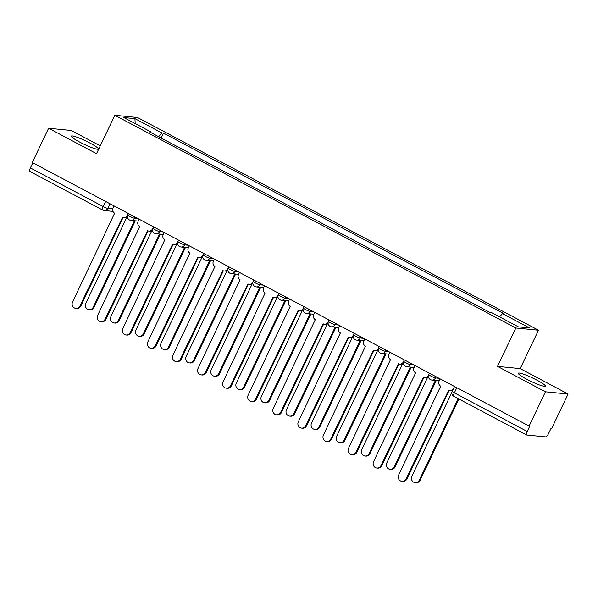 <?xml version="1.0" encoding="UTF-8"?>
<svg xmlns="http://www.w3.org/2000/svg" width="598" height="598" viewBox="0 0 598 598"><rect width="100%" height="100%" fill="white"/><g stroke="black" fill="none" stroke-linecap="round" stroke-linejoin="round"><path stroke-width="0.9" d="M79.706 142.092A14.995 1.861 25.5 0 0 98.393 149.052A14.995 1.861 25.5 0 0 90.014 143.101A14.995 1.861 25.5 0 0 71.326 136.142A14.995 1.861 25.5 0 0 79.706 142.092M526.696 379.192A14.995 1.861 25.5 0 0 545.383 386.151A14.995 1.861 25.5 0 0 537.004 380.201A14.995 1.861 25.5 0 0 518.309 373.242A14.995 1.861 25.5 0 0 526.696 379.192M100.255 145.86L71.274 130.484L48.61 128.264L32.262 162.529L529.095 426.068L545.436 391.802L568.1 394.022L520.185 368.607L538.499 330.216L137.503 117.507L114.838 115.287L515.835 327.996L497.521 366.387L545.436 391.802M568.1 394.022L551.76 428.288L551.094 428.22L548.553 433.565A3.842 1.241 117.9 0 1 545.585 436.876L526.89 435.045A3.842 1.241 117.9 0 1 526.726 435L453.897 396.362A3.842 1.241 -62.1 0 1 454.375 392.834L527.212 431.472A3.842 1.241 117.9 0 0 526.726 435M48.61 128.264L96.525 153.686L114.838 115.287M30.057 171.506A3.842 1.241 -62.1 0 1 29.9 171.462A3.842 1.241 -62.1 0 1 30.378 167.933L103.215 206.572A3.842 0.478 25.5 0 0 107.752 208.403L112.768 208.896M32.815 162.82L30.378 167.933M527.212 431.472L529.753 426.135L529.095 426.068M499.577 316.865L502.492 313.614L529.507 327.943L518.406 326.852L491.392 312.522L489.837 312.373L149.291 131.732L150.846 131.889L123.831 117.559L134.931 118.643L161.946 132.973L158.627 136.688M502.492 313.614L504.047 313.763L163.501 133.122L161.946 132.973M538.499 330.216L515.835 327.996M520.185 368.607L497.521 366.387M161.161 138.026L163.501 133.122M150.786 132.524L150.846 131.889M135.178 123.577L134.931 118.643M440.15 378.893L439.134 381.023A3.842 3.61 -84.4 0 0 440.704 386.173L398.649 474.976A4.425 4.149 -84.4 0 0 401.916 481.338A4.425 4.149 -84.4 0 0 406.049 478.893L448.582 390.352A3.842 3.61 -84.4 0 0 453.441 388.61L453.508 388.618M452.641 390.442A3.842 3.61 95.6 0 1 450.713 390.815L449.853 390.733M449.076 390.569L406.909 478.983A4.425 4.149 95.6 0 1 402.775 481.42L401.916 481.338M454.458 386.48L453.441 388.61M451.901 392.325L411.865 476.27A4.425 4.149 -84.4 0 0 415.132 482.631A4.425 4.149 -84.4 0 0 419.265 480.194L458.165 398.627M458.883 399.008L420.117 480.276A4.425 4.149 95.6 0 1 415.991 482.713L415.132 482.631M415.064 365.587L414.048 367.718A3.842 3.61 -84.4 0 0 415.625 372.868L373.571 461.671A4.425 4.149 -84.4 0 0 376.837 468.032A4.425 4.149 -84.4 0 0 380.963 465.588L423.504 377.046A3.842 3.61 -84.4 0 0 428.362 375.305L428.512 375.327M428.422 376.508A3.842 3.61 95.6 0 1 425.627 377.517L424.767 377.428M423.997 377.263L381.823 465.678A4.425 4.149 95.6 0 1 377.697 468.114L376.837 468.032M429.379 373.174L428.362 375.305M389.986 352.282L388.969 354.412A3.842 3.61 -84.4 0 0 390.539 359.562L348.485 448.365A4.425 4.149 -84.4 0 0 351.751 454.727A4.425 4.149 -84.4 0 0 355.885 452.29L398.418 363.741A3.842 3.61 -84.4 0 0 403.276 362.007L403.433 362.022M403.336 363.203A3.842 3.61 95.6 0 1 400.548 364.212L399.688 364.122M398.911 363.958L356.744 452.372A4.425 4.149 95.6 0 1 352.611 454.809L351.751 454.727M404.293 359.869L403.276 362.007M427.779 377.009L386.786 462.964A4.425 4.149 -84.4 0 0 390.053 469.325A4.425 4.149 -84.4 0 0 394.179 466.889L435.434 380.395M436.293 380.478L395.039 466.971A4.425 4.149 95.6 0 1 390.913 469.408L390.053 469.325M402.701 363.704L361.7 449.659A4.425 4.149 -84.4 0 0 364.967 456.02A4.425 4.149 -84.4 0 0 369.093 453.583L410.355 367.09M411.207 367.172L369.953 453.665A4.425 4.149 95.6 0 1 365.827 456.102L364.967 456.02M364.9 338.976L363.883 341.107A3.842 3.61 -84.4 0 0 365.46 346.257L323.406 435.06A4.425 4.149 -84.4 0 0 326.672 441.421A4.425 4.149 -84.4 0 0 330.799 438.984L373.339 350.435A3.842 3.61 -84.4 0 0 378.198 348.701L378.347 348.716M378.257 349.897A3.842 3.61 95.6 0 1 375.462 350.906L374.602 350.817M373.832 350.652L331.658 439.067A4.425 4.149 95.6 0 1 327.532 441.503L326.672 441.421M379.214 346.563L378.198 348.701M339.821 325.671L338.804 327.801A3.842 3.61 -84.4 0 0 340.374 332.951L298.32 421.754A4.425 4.149 -84.4 0 0 301.586 428.116A4.425 4.149 -84.4 0 0 305.72 425.679L348.253 337.13A3.842 3.61 -84.4 0 0 353.112 335.396L353.269 335.411M353.171 336.592A3.842 3.61 95.6 0 1 350.383 337.601L349.524 337.519M348.746 337.347L306.58 425.761A4.425 4.149 95.6 0 1 302.446 428.198L301.586 428.116M354.128 333.258L353.112 335.396M314.735 312.365L313.718 314.496A3.842 3.61 -84.4 0 0 315.296 319.646L273.241 408.449A4.425 4.149 -84.4 0 0 276.508 414.81A4.425 4.149 -84.4 0 0 280.634 412.373L323.174 323.824A3.842 3.61 -84.4 0 0 328.033 322.09L328.182 322.105M328.093 323.286A3.842 3.61 95.6 0 1 325.297 324.295L324.437 324.213M323.668 324.041L281.494 412.456A4.425 4.149 95.6 0 1 277.367 414.892L276.508 414.81M329.05 319.952L328.033 322.09M377.615 350.398L336.614 436.353A4.425 4.149 -84.4 0 0 339.888 442.714A4.425 4.149 -84.4 0 0 344.014 440.278L385.269 353.784M386.129 353.867L344.874 440.36A4.425 4.149 95.6 0 1 340.74 442.797L339.888 442.714M352.536 337.093L311.536 423.048A4.425 4.149 -84.4 0 0 314.802 429.409A4.425 4.149 -84.4 0 0 318.928 426.972L360.183 340.479M361.043 340.561L319.788 427.054A4.425 4.149 95.6 0 1 315.662 429.491L314.802 429.409M327.45 323.787L286.449 409.742A4.425 4.149 -84.4 0 0 289.716 416.103A4.425 4.149 -84.4 0 0 293.85 413.666L335.104 327.173M335.964 327.256L294.709 413.749A4.425 4.149 95.6 0 1 290.576 416.193L289.716 416.103M289.656 299.06L288.64 301.19A3.842 3.61 -84.4 0 0 290.209 306.34L248.155 395.143A4.425 4.149 -84.4 0 0 251.422 401.505A4.425 4.149 -84.4 0 0 255.555 399.068L298.088 310.519A3.842 3.61 -84.4 0 0 302.947 308.785L303.104 308.8M303.007 309.988A3.842 3.61 95.6 0 1 300.218 310.99L299.359 310.908M298.581 310.736L256.407 399.15A4.425 4.149 95.6 0 1 252.281 401.587L251.422 401.505M303.963 306.654L302.947 308.785M302.371 310.482L261.371 396.437A4.425 4.149 -84.4 0 0 264.637 402.798A4.425 4.149 -84.4 0 0 268.764 400.361L310.018 313.868M310.878 313.95L269.623 400.443A4.425 4.149 95.6 0 1 265.497 402.888L264.637 402.798M264.57 285.754L263.554 287.892A3.842 3.61 -84.4 0 0 265.131 293.035L223.076 381.838A4.425 4.149 -84.4 0 0 226.343 388.199A4.425 4.149 -84.4 0 0 230.469 385.762L273.002 297.221A3.842 3.61 -84.4 0 0 277.861 295.479L278.018 295.494M277.928 296.683A3.842 3.61 95.6 0 1 275.132 297.684L274.273 297.602M273.503 297.43L231.329 385.845A4.425 4.149 95.6 0 1 227.203 388.289L226.343 388.199M278.885 293.349L277.861 295.479M277.285 297.176L236.285 383.131A4.425 4.149 -84.4 0 0 239.551 389.492A4.425 4.149 -84.4 0 0 243.685 387.055L284.94 300.562M285.799 300.644L244.545 387.138A4.425 4.149 95.6 0 1 240.411 389.582L239.551 389.492M239.492 272.449L238.475 274.587A3.842 3.61 -84.4 0 0 240.045 279.737L197.99 368.532A4.425 4.149 -84.4 0 0 201.257 374.894A4.425 4.149 -84.4 0 0 205.391 372.457L247.923 283.915A3.842 3.61 -84.4 0 0 252.782 282.174L252.939 282.189M252.842 283.377A3.842 3.61 95.6 0 1 250.046 284.379L249.194 284.297M248.417 284.125L206.243 372.539A4.425 4.149 95.6 0 1 202.117 374.983L201.257 374.894M253.799 280.043L252.782 282.174M252.207 283.871L211.206 369.826A4.425 4.149 -84.4 0 0 214.473 376.194A4.425 4.149 -84.4 0 0 218.599 373.75L259.853 287.257M260.713 287.339L219.459 373.832A4.425 4.149 95.6 0 1 215.332 376.277L214.473 376.194M214.405 259.143L213.389 261.281A3.842 3.61 -84.4 0 0 214.959 266.431L172.912 355.227A4.425 4.149 -84.4 0 0 176.178 361.588A4.425 4.149 -84.4 0 0 180.304 359.151L222.837 270.61A3.842 3.61 -84.4 0 0 227.696 268.868L227.853 268.883M227.763 270.072A3.842 3.61 95.6 0 1 224.968 271.073L224.108 270.991M223.338 270.819L181.164 359.234A4.425 4.149 95.6 0 1 177.03 361.678L176.178 361.588M228.713 266.738L227.696 268.868M227.12 270.573L186.12 356.52A4.425 4.149 -84.4 0 0 189.387 362.889A4.425 4.149 -84.4 0 0 193.52 360.445L234.775 273.951M235.634 274.041L194.38 360.534A4.425 4.149 95.6 0 1 190.246 362.971L189.387 362.889M189.327 245.838L188.303 247.976A3.842 3.61 -84.4 0 0 189.88 253.126L147.826 341.921A4.425 4.149 -84.4 0 0 151.092 348.29A4.425 4.149 -84.4 0 0 155.218 345.846L197.759 257.304A3.842 3.61 -84.4 0 0 202.617 255.563L202.774 255.578M202.677 256.766A3.842 3.61 95.6 0 1 199.881 257.768L199.022 257.686M198.252 257.514L156.078 345.936A4.425 4.149 95.6 0 1 151.952 348.372L151.092 348.29M203.634 253.432L202.617 255.563M202.034 257.267L161.041 343.222A4.425 4.149 -84.4 0 0 164.308 349.583A4.425 4.149 -84.4 0 0 168.434 347.139L209.689 260.646M210.548 260.735L169.294 347.229A4.425 4.149 95.6 0 1 165.168 349.666L164.308 349.583M164.241 232.532L163.224 234.67A3.842 3.61 -84.4 0 0 164.794 239.82L122.74 328.623A4.425 4.149 -84.4 0 0 126.014 334.985A4.425 4.149 -84.4 0 0 130.14 332.54L172.673 243.999A3.842 3.61 -84.4 0 0 177.531 242.257L177.688 242.272M177.591 243.461A3.842 3.61 95.6 0 1 174.803 244.462L173.943 244.38M173.166 244.216L130.999 332.63A4.425 4.149 95.6 0 1 126.866 335.067L126.014 334.985M178.548 240.127L177.531 242.257M176.956 243.962L135.955 329.917A4.425 4.149 -84.4 0 0 139.222 336.278A4.425 4.149 -84.4 0 0 143.356 333.834L184.61 247.34M185.47 247.43L144.215 333.923A4.425 4.149 95.6 0 1 140.082 336.36L139.222 336.278M139.155 219.234L138.138 221.365A3.842 3.61 -84.4 0 0 139.715 226.515L97.661 315.318A4.425 4.149 -84.4 0 0 100.927 321.679A4.425 4.149 -84.4 0 0 105.054 319.235L147.594 230.693A3.842 3.61 -84.4 0 0 152.453 228.952L152.61 228.967M152.512 230.155A3.842 3.61 95.6 0 1 149.717 231.157L148.857 231.075M148.087 230.91L105.913 319.325A4.425 4.149 95.6 0 1 101.787 321.761L100.927 321.679M153.469 226.821L152.453 228.952M151.87 230.656L110.877 316.611A4.425 4.149 -84.4 0 0 114.143 322.972A4.425 4.149 -84.4 0 0 118.269 320.535L159.524 234.042M160.384 234.124L119.129 320.618A4.425 4.149 95.6 0 1 115.003 323.055L114.143 322.972M114.076 205.929L113.059 208.059A3.842 3.61 -84.4 0 0 114.629 213.209L72.575 302.012A4.425 4.149 -84.4 0 0 75.841 308.374A4.425 4.149 -84.4 0 0 79.975 305.937L122.508 217.388A3.842 3.61 -84.4 0 0 127.367 215.654L127.523 215.669M127.426 216.85A3.842 3.61 95.6 0 1 124.638 217.859L123.779 217.769M123.001 217.605L80.835 306.019A4.425 4.149 95.6 0 1 76.701 308.456L75.841 308.374M128.383 213.516L127.367 215.654M126.791 217.351L85.791 303.306A4.425 4.149 -84.4 0 0 89.057 309.667A4.425 4.149 -84.4 0 0 93.191 307.23L134.445 220.737M135.305 220.819L94.043 307.312A4.425 4.149 95.6 0 1 89.917 309.749L89.057 309.667M128.443 213.546L127.793 214.906A3.842 0.478 25.5 0 0 129.945 216.431A3.842 0.478 25.5 0 0 134.475 218.263L137.981 218.606M135.058 217.052L134.475 218.263A3.842 3.61 95.6 0 1 129.624 220.004M153.522 226.851L152.879 228.212A3.842 0.478 25.5 0 0 155.024 229.737A3.842 0.478 25.5 0 0 159.561 231.568L163.067 231.912M160.137 230.357L159.561 231.568A3.842 3.61 95.6 0 1 154.703 233.31M178.608 240.157L177.957 241.51A3.842 0.478 25.5 0 0 180.11 243.042A3.842 0.478 25.5 0 0 184.647 244.874L188.146 245.217M185.223 243.663L184.647 244.874A3.842 3.61 95.6 0 1 179.789 246.615M203.686 253.462L203.043 254.815A3.842 0.478 25.5 0 0 205.189 256.348A3.842 0.478 25.5 0 0 209.726 258.179L213.232 258.523M210.302 256.968L209.726 258.179A3.842 3.61 95.6 0 1 204.867 259.921M228.772 266.768L228.122 268.121A3.842 0.478 25.5 0 0 230.275 269.646A3.842 0.478 25.5 0 0 234.812 271.485L238.318 271.828M235.388 270.274L234.812 271.485A3.842 3.61 95.6 0 1 229.953 273.219M253.851 280.073L253.208 281.426A3.842 0.478 25.5 0 0 255.353 282.951A3.842 0.478 25.5 0 0 259.891 284.79L263.397 285.134M260.466 283.579L259.891 284.79A3.842 3.61 95.6 0 1 255.032 286.524M278.937 293.371L278.287 294.732A3.842 0.478 25.5 0 0 280.44 296.257A3.842 0.478 25.5 0 0 284.977 298.096L288.483 298.439M285.552 296.885L284.977 298.096A3.842 3.61 95.6 0 1 280.118 299.83M304.016 306.677L303.373 308.037A3.842 0.478 25.5 0 0 305.518 309.562A3.842 0.478 25.5 0 0 310.056 311.401L313.561 311.745M310.631 310.19L310.056 311.401A3.842 3.61 95.6 0 1 305.197 313.135M329.102 319.982L328.452 321.343A3.842 0.478 25.5 0 0 330.604 322.868A3.842 0.478 25.5 0 0 335.142 324.707L338.647 325.05M335.717 323.496L335.142 324.707A3.842 3.61 95.6 0 1 330.283 326.441M354.188 333.288L353.538 334.648A3.842 0.478 25.5 0 0 355.683 336.173A3.842 0.478 25.5 0 0 360.22 338.012L363.726 338.348M360.803 336.801L360.22 338.012A3.842 3.61 95.6 0 1 355.362 339.746M379.267 346.593L378.616 347.954A3.842 0.478 25.5 0 0 380.769 349.479A3.842 0.478 25.5 0 0 385.306 351.31L388.812 351.654M385.882 350.107L385.306 351.31A3.842 3.61 95.6 0 1 380.448 353.052M404.353 359.899L403.702 361.259A3.842 0.478 25.5 0 0 405.848 362.784A3.842 0.478 25.5 0 0 410.385 364.616L413.891 364.959M410.968 363.412L410.385 364.616A3.842 3.61 95.6 0 1 405.526 366.357M429.431 373.204L428.781 374.565A3.842 0.478 25.5 0 0 430.934 376.09A3.842 0.478 25.5 0 0 435.471 377.921L438.977 378.265M436.047 376.71L435.471 377.921A3.842 3.61 95.6 0 1 430.612 379.663M109.972 203.754L107.752 208.403A3.842 3.61 -84.4 0 1 102.893 210.145A3.842 1.241 -62.1 0 1 102.736 210.092A3.842 1.241 -62.1 0 1 103.215 206.572L105.652 201.459M454.517 386.51L452.223 391.309A3.842 0.478 25.5 0 0 454.375 392.834L456.812 387.728M454.054 396.407A3.842 1.241 -62.1 0 1 453.897 396.362A3.842 3.842 0 0 1 452.223 391.309M406.049 478.893L406.909 478.983M420.117 480.276L419.265 480.194M380.963 465.588L381.823 465.678M355.885 452.29L356.744 452.372M395.039 466.971L394.179 466.889M369.953 453.665L369.093 453.583M330.799 438.984L331.658 439.067M305.72 425.679L306.58 425.761M280.634 412.373L281.494 412.456M344.874 440.36L344.014 440.278M319.788 427.054L318.928 426.972M294.709 413.749L293.85 413.666M255.555 399.068L256.407 399.15M269.623 400.443L268.764 400.361M230.469 385.762L231.329 385.845M244.545 387.138L243.685 387.055M205.391 372.457L206.243 372.539M219.459 373.832L218.599 373.75M180.304 359.151L181.164 359.234M194.38 360.534L193.52 360.445M155.218 345.846L156.078 345.936M169.294 347.229L168.434 347.139M130.14 332.54L130.999 332.63M144.215 333.923L143.356 333.834M105.054 319.235L105.913 319.325M119.129 320.618L118.269 320.535M79.975 305.937L80.835 306.019M94.043 307.312L93.191 307.23M428.781 374.565A3.842 3.842 0 0 0 431.883 380.044L439.253 380.769M403.702 361.259A3.842 3.842 0 0 0 406.797 366.738L414.175 367.464M378.616 347.954A3.842 3.842 0 0 0 381.718 353.433L389.089 354.158M353.538 334.648A3.842 3.842 0 0 0 356.632 340.127L364.01 340.853M328.452 321.343A3.842 3.842 0 0 0 331.546 326.822L338.924 327.547M303.373 308.037A3.842 3.842 0 0 0 306.468 313.516L313.838 314.242M278.287 294.732A3.842 3.842 0 0 0 281.381 300.218L288.759 300.936M253.208 281.426A3.842 3.842 0 0 0 256.303 286.913L263.673 287.631M228.122 268.121A3.842 3.842 0 0 0 231.217 273.607L238.595 274.325M203.043 254.815A3.842 3.842 0 0 0 206.138 260.302L213.508 261.02M177.957 241.51A3.842 3.842 0 0 0 181.052 246.996L188.43 247.721M152.879 228.212A3.842 3.842 0 0 0 155.973 233.691L163.344 234.416M127.793 214.906A3.842 3.842 0 0 0 130.887 220.385L138.265 221.111M112.985 211.386L104.164 210.526A3.842 3.842 0 0 1 102.736 210.092L29.9 171.462"/></g></svg>
